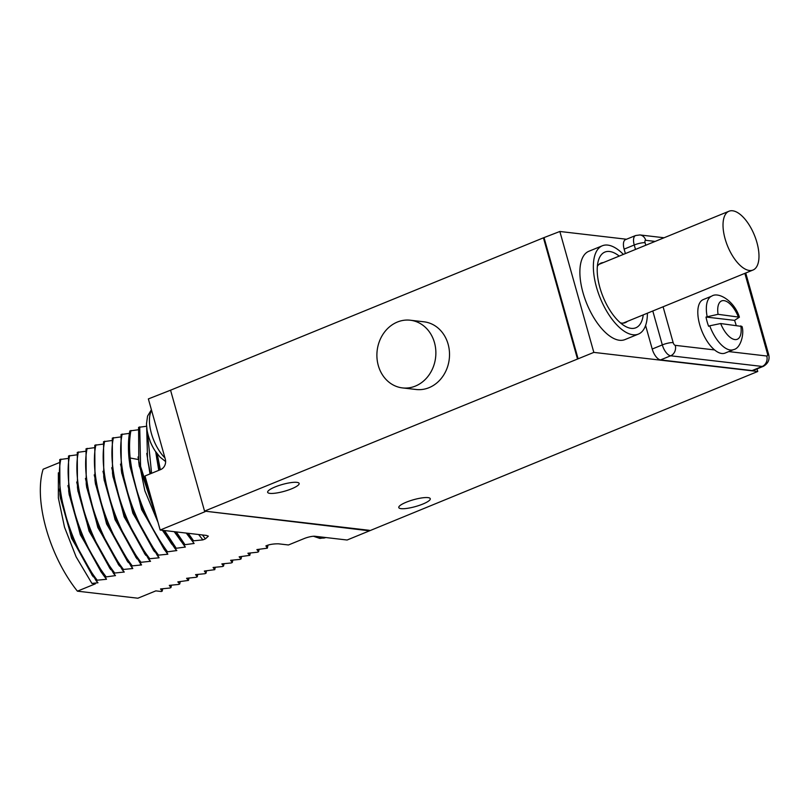 <?xml version="1.0" encoding="UTF-8"?>
<svg xmlns="http://www.w3.org/2000/svg" width="809" height="809" viewBox="0 0 809 809"><rect width="100%" height="100%" fill="white"/><g stroke="black" fill="none" stroke-linecap="round" stroke-linejoin="round"><path stroke-width="1.21" d="M369.571 530.835L204.546 511.116L593.836 352.39L757.76 371.483L347.112 540.018L315.004 536.276A8.181 1.77 -15.7 0 0 304.174 538.551L288.449 544.973L278.397 543.81C273.361 543.79 269.205 544.477 265.908 545.893L267.334 548.189L256.898 549.574L258.567 551.768L257.444 552.223L247.908 553.245L249.809 555.348L239.151 556.825L241.052 558.928L239.929 559.393L230.616 560.313L232.284 562.508L231.162 562.973L221.858 563.893L223.527 566.088L222.404 566.553L213.091 567.473L214.769 569.667L204.333 571.053L206.012 573.247L204.879 573.712L195.576 574.633L197.244 576.827L196.122 577.292L186.586 578.304L188.487 580.407L177.828 581.883L179.729 583.987L178.607 584.452L169.293 585.372L170.962 587.567L169.839 588.032L160.536 588.952L162.204 591.146L161.325 591.51L155.834 590.873L137.864 598.215L77.401 591.167A88.585 40.359 -112.2 0 1 43.13 469.23L59.219 462.657M204.96 511.167L369.43 530.32M428.012 497.626A16.352 3.549 -15.7 0 1 430.277 498.708A16.352 3.549 -15.7 0 1 419.254 505.392A16.352 3.549 -15.7 0 1 401.052 508.649A16.352 3.549 -15.7 0 1 398.786 507.567A16.352 3.549 -15.7 0 1 409.819 500.882A16.352 3.549 -15.7 0 1 428.012 497.626M296.873 482.356A16.352 3.549 -15.7 0 1 299.138 483.438A16.352 3.549 -15.7 0 1 288.115 490.112A16.352 3.549 -15.7 0 1 269.913 493.369A16.352 3.549 -15.7 0 1 267.648 492.287A16.352 3.549 -15.7 0 1 278.68 485.612A16.352 3.549 -15.7 0 1 296.873 482.356M204.546 511.116L170.557 390.201L543.436 237.826L559.848 231.475L593.836 352.39M205.102 511.672L160.172 530.037L144.983 475.985L160.708 469.554A8.181 7.059 96.6 0 0 165.289 459.118L148.36 398.918L171.508 389.817M58.369 472.8L58.369 498L64.508 527.185L76.127 556.865L91.913 583.42L95.371 583.825L77.401 591.167M91.913 583.42L97.98 582.763L96.079 580.66L97.201 580.195L106.515 579.274L80.303 534.698L67.926 485.622M76.835 454.85L68.512 455.983L68.714 491.498L80.961 534.456L102.753 574.228L106.515 579.274M104.846 577.08L115.495 575.604L113.604 573.5L114.726 573.035L124.262 572.024L122.361 569.91L123.484 569.455L132.797 568.535L131.119 566.33L132.251 565.875L141.555 564.955L139.886 562.751L141.009 562.295L150.545 561.284L148.644 559.171L149.766 558.716L159.08 557.795L157.401 555.591L158.524 555.136L167.837 554.216L141.636 509.64L129.248 460.564M138.157 429.791L129.834 430.924C128.287 438.872 128.014 448.055 129.025 458.46L130.047 466.469L142.283 509.387L164.055 549.139L167.837 554.216M166.169 552.011L176.827 550.545L174.926 548.431L185.362 547.056L183.683 544.851L194.12 543.476L192.451 541.272L193.573 540.816L202.877 539.896L198.63 534.516M160.172 530.037L206.426 535.427L208.358 536.145L205.435 538.845L202.877 539.896M146.55 426.252L138.592 427.344L138.794 462.859L157.168 519.358M129.4 433.371L121.067 434.504L121.279 470.019L133.525 512.977L157.401 555.591M120.642 436.951L112.309 438.084L112.512 473.599L124.768 516.557L148.644 559.171M111.875 440.531L103.552 441.663L103.754 477.179L116 520.136L139.886 562.751M103.117 444.111L94.784 445.243L94.997 480.768L107.243 523.716L131.119 566.33M94.36 447.69L86.027 448.823L86.239 484.338L98.486 527.296L122.361 569.91M85.592 451.27L77.27 452.403L77.472 487.918L89.728 530.876L113.604 573.5M68.077 458.44L59.745 459.563L59.957 495.078L72.203 538.036L96.079 580.66M162.204 591.146L162.73 588.74M170.962 587.567L171.488 585.16M179.729 583.987L180.245 581.58M188.487 580.407L189.013 578M197.244 576.827L197.77 574.42M206.012 573.247L206.528 570.841M214.769 569.667L215.285 567.261M223.527 566.088L224.053 563.681M232.284 562.508L232.81 560.101M241.052 558.928L241.567 556.521M249.809 555.348L250.335 552.941M258.567 551.768L259.092 549.362M267.334 548.189L267.971 545.165M626.51 239.242L559.848 231.475M757.76 371.483L757.032 368.914M623.365 254.4A47.701 21.732 67.8 0 0 607.771 245.097A47.701 21.732 67.8 0 0 602.321 245.774L588.851 251.275A47.701 21.732 67.8 0 0 584.715 298.177A47.701 21.732 67.8 0 0 619.492 340.265A47.701 21.732 67.8 0 0 624.932 339.598L638.412 334.087A47.701 21.732 67.8 0 0 647.392 313.194M655.138 241.416L645.724 240.313A8.181 7.059 -83.4 0 0 639.929 234.944L635.581 235.54L625.468 239.666A10.901 4.965 67.8 0 0 624.133 249.132L625.387 253.571M645.592 325.491L652.216 349.033A10.901 4.965 67.8 0 0 660.559 359.914L752.087 370.583A10.901 4.965 67.8 0 0 753.331 370.421L763.433 366.295C768.317 363.352 770.026 359.307 768.55 354.15L745.736 272.997M578.111 358.822L544.123 237.907M577.424 358.741L543.436 237.826M402.437 387.905L416.099 389.493A34.069 29.417 -83.4 0 0 448.115 344.179A34.069 29.417 -83.4 0 0 423.987 321.81L410.325 320.222A34.069 29.417 -83.4 0 0 378.299 365.537A34.069 29.417 -83.4 0 0 402.437 387.905A34.069 29.417 -83.4 0 0 434.463 342.591A34.069 29.417 -83.4 0 0 410.325 320.222M602.321 245.774A47.701 21.732 67.8 0 0 598.195 292.666A47.701 21.732 67.8 0 0 632.972 334.754A47.701 21.732 67.8 0 0 638.412 334.087M619.219 256.089A40.885 18.627 67.8 0 0 598.255 261.014A40.885 18.627 67.8 0 0 599.874 287.539A40.885 18.627 67.8 0 0 624.831 326.057A40.885 18.627 67.8 0 0 643.246 314.883M603.322 262.591A32.168 14.653 67.8 0 0 601.016 263.087A32.168 14.653 67.8 0 0 597.345 266.373M627.349 321.385A32.168 14.653 -112.2 0 1 625.347 322.639A32.168 14.653 -112.2 0 1 620.432 322.862M749.387 270.479A31.753 14.471 67.8 0 0 753.017 270.024A31.753 14.471 67.8 0 0 755.768 238.807A31.753 14.471 67.8 0 0 732.61 210.785A31.753 14.471 67.8 0 0 728.99 211.23A31.753 14.471 67.8 0 0 726.239 242.457A31.753 14.471 67.8 0 0 749.387 270.479M707.137 316.582A28.891 13.166 -112.2 0 1 711.768 296.104L703.233 299.593A28.891 13.166 67.8 0 0 698.956 321.77A28.891 13.166 67.8 0 0 714.59 349.933A28.891 13.166 -112.2 0 0 721.8 353.493A28.891 13.166 67.8 0 0 725.097 353.088L733.632 349.599A28.891 13.166 67.8 0 1 730.335 350.004A28.891 13.166 -112.2 0 1 709.726 325.805L708.603 326.26A28.891 13.166 67.8 0 1 706.014 317.037L718.058 314.317L739.406 317.189L734.552 320.364L706.014 317.037M736.16 325.339A28.891 13.166 67.8 0 0 734.552 320.364M733.632 349.599C740.801 348.335 744.432 333.5 742.015 326.482L720.647 323.539L709.726 325.805M157.239 453.879L160.344 469.705M188.254 533.303L193.573 540.816M155.773 451.887L159.221 470.16M186.707 533.121L192.451 541.272M156.744 458.4L158.989 470.262M186.576 533.111L188.77 536.215M155.692 451.766L158.766 470.353M186.262 533.07L194.12 543.476M147.349 431.672L151.586 473.285M176.281 531.907L184.806 544.396M146.692 427.779L147.562 459.279L150.464 473.74M174.764 531.735L183.683 544.851M147.976 461.979L150.231 473.841M174.511 531.705L180.013 539.795M146.763 453.404L149.999 473.932M174.198 531.665L185.362 547.056M139.714 426.879L140.584 466.338L155.227 512.431M164.551 530.542L176.049 547.976M163.064 530.37L174.926 548.431M139.219 465.559L157.735 521.34M162.71 530.33L171.255 543.375M158.048 522.472L144.851 490.78L138.005 456.984M162.407 530.299L176.595 550.636M130.957 430.459C129.41 438.417 129.137 447.589 130.148 457.995C134.152 491.417 146.53 522.604 167.291 551.556M130.047 466.469L141.858 509.559L164.055 549.139M122.189 434.039C115.444 464.649 131.948 520.642 158.524 555.136M121.704 472.719L133.101 513.149L153.73 550.535M120.49 464.144L132.868 513.219L159.08 557.795M113.432 437.618C106.687 468.229 123.19 524.222 149.766 558.716M112.936 476.309L124.343 516.729L144.973 554.114M111.723 467.723L124.111 516.799L150.312 561.375M104.674 441.198C97.929 471.809 114.433 527.802 141.009 562.295M104.179 479.889L115.586 520.308L136.215 557.694M102.965 471.303L115.08 519.722L141.555 564.955M95.917 444.778C89.162 475.389 105.666 531.382 132.251 565.875M95.422 483.479L106.818 523.888L127.407 561.213M94.208 474.883L106.586 523.959L132.797 568.535M87.15 448.358C80.404 478.968 96.908 534.961 123.484 569.455M86.654 487.048L98.061 527.468L118.69 564.854M85.441 478.463L97.828 527.539L124.04 572.115M78.392 451.938C71.647 482.548 88.151 538.541 114.726 573.035M77.897 490.628L89.303 531.048L109.933 568.434M76.683 482.043L89.071 531.119L115.272 575.695M69.635 455.518C62.88 486.128 79.383 542.121 105.969 576.615M69.139 494.208L80.536 534.628L101.165 572.014M60.867 459.097C54.122 489.708 70.626 545.701 97.201 580.195M60.372 497.788L71.779 538.207L92.408 575.593M59.168 489.202L71.546 538.278L97.758 582.854M149.948 440.753A26.485 12.064 67.8 0 0 155.116 450.906A54.516 54.516 0 0 1 150.07 441.148A54.243 11.761 164.3 0 1 149.948 440.753L149.968 440.541A27.263 12.418 -112.2 0 1 148.259 435.384A27.263 12.418 -112.2 0 1 147.086 430.297L147.086 430.297M147.208 430.944A54.243 11.761 -15.7 0 1 147.076 430.509L146.469 423.926L147.562 416.089L151.404 409.748M318.048 536.63A29.984 13.662 67.8 0 0 325.592 537.601L319.879 538.42L313.447 536.256M752.087 370.583L762.189 366.447A10.901 4.965 67.8 0 0 763.433 366.295M660.559 359.914L670.671 355.788L762.189 366.447A8.181 7.059 96.6 0 0 766.77 356.011A2.73 1.244 67.8 0 0 767.417 353.604L744.856 273.361M652.216 349.033L662.318 344.907A10.901 4.965 67.8 0 0 670.671 355.788A8.181 7.059 96.6 0 0 675.242 345.342L714.59 349.933M624.133 249.132L634.236 244.996L635.49 249.445M652.792 310.99L662.318 344.907A8.181 1.77 164.3 0 1 673.159 342.622A2.73 1.244 67.8 0 0 675.242 345.342M635.581 235.54A10.901 4.965 67.8 0 0 634.236 244.996A8.181 1.77 164.3 0 1 645.076 242.72L645.784 245.238M663.087 306.783L673.159 342.622M645.724 240.313A2.73 1.244 67.8 0 0 645.076 242.72M728.778 351.581L766.77 356.011M767.417 353.604A8.181 1.77 -15.7 0 1 768.55 354.15M738.233 316.663A20.721 9.435 67.8 0 0 723.974 300.635A20.721 9.435 67.8 0 0 718.058 314.317M720.647 323.539A20.721 9.435 67.8 0 0 734.916 339.568A20.721 9.435 67.8 0 0 740.822 325.885M205.435 538.845A88.585 40.359 -112.2 0 1 202.442 534.961M138.228 459.502L130.148 457.995L129.025 458.46M140.756 563.974L139.886 565.107M164.935 457.894A29.984 13.662 67.8 0 1 151.384 433.391A29.984 13.662 -112.2 0 1 151.617 410.497M623.041 323.145L753.017 270.024M599.014 264.351L728.99 211.23M664.078 237.765L639.929 234.944M739.406 317.189C734.552 301.282 718.614 291.473 711.768 296.104M156.885 459.36L156.501 456.822M188.204 535.416L189.7 537.5M148.128 462.94L147.734 460.402M179.436 538.996L180.933 541.079M139.37 466.52L138.976 463.982M170.679 542.576L172.175 544.659M121.846 473.68L121.451 471.141M153.154 549.736L154.661 551.829M113.088 477.27L112.694 474.721M144.396 553.316L145.893 555.409M104.331 480.849L103.936 478.301M135.639 556.895L137.136 558.989M95.563 484.429L95.169 481.871M126.882 560.475L128.419 562.619M86.806 488.009L86.411 485.461M118.114 564.055L119.611 566.148M78.048 491.589L77.654 489.041M109.357 567.635L110.853 569.728M69.281 495.169L68.896 492.62M100.599 571.215L102.096 573.308M60.523 498.748L60.129 496.2M91.832 574.794L93.338 576.888M165.623 461.565L160.03 457.105L155.116 450.906"/></g></svg>
